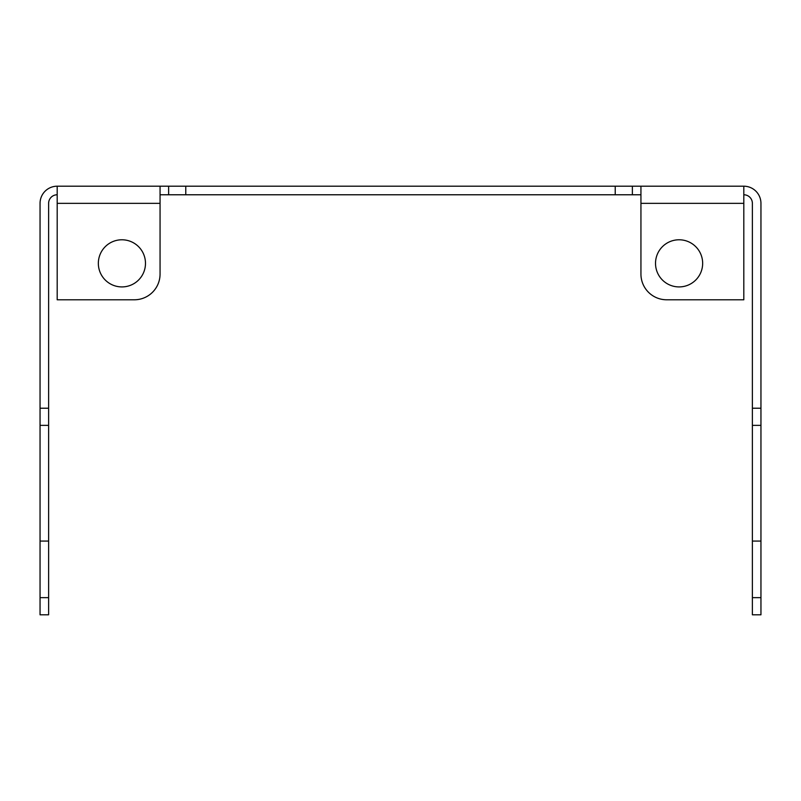 <?xml version="1.0" encoding="UTF-8"?>
<svg xmlns="http://www.w3.org/2000/svg" width="801" height="801" viewBox="0 0 801 801"><rect width="100%" height="100%" fill="white"/><g stroke="black" fill="none" stroke-linecap="round" stroke-linejoin="round"><path stroke-width="1.2" d="M185.772 186.202L185.772 194.773L160.06 194.773L160.06 186.202L743.809 186.202L743.809 194.773A8.571 8.571 0 0 1 752.379 203.344L752.379 425.361L760.95 425.361L752.379 425.361L752.379 541.075L760.95 541.075L760.95 408.22L752.379 408.22M185.772 194.773L640.94 194.773L640.94 186.202L640.94 274.062A25.712 25.712 0 0 0 666.662 299.784L743.809 299.784L743.809 186.202A17.141 17.141 0 0 1 760.95 203.344L760.95 408.22M168.631 186.202L168.631 194.773M160.06 190.898L160.06 186.202L57.191 186.202L57.191 194.773A8.571 8.571 0 0 0 48.621 203.344L48.621 541.075L40.05 541.075L40.05 203.344A17.141 17.141 0 0 1 57.191 186.202L57.191 299.784L134.338 299.784A25.712 25.712 0 0 0 160.06 274.062L160.06 190.898M98.343 263.349A23.569 23.569 0 0 0 121.912 286.918A23.569 23.569 0 0 0 145.482 263.349A23.569 23.569 0 0 0 121.912 239.779A23.569 23.569 0 0 0 98.343 263.349M40.05 597.656L48.621 597.656L48.621 614.798L40.05 614.798L40.05 541.075M48.621 597.656L48.621 541.075M40.05 425.361L48.621 425.361M760.95 541.075L760.95 614.798L752.379 614.798L752.379 541.075M655.518 263.349A23.569 23.569 0 0 0 679.088 286.918A23.569 23.569 0 0 0 702.657 263.349A23.569 23.569 0 0 0 679.088 239.779A23.569 23.569 0 0 0 655.518 263.349M632.369 186.202L632.369 194.773M160.06 203.344L57.191 203.344M40.05 408.22L48.621 408.22M760.95 597.656L752.379 597.656M743.809 203.344L640.94 203.344M615.228 186.202L615.228 194.773"/></g></svg>
